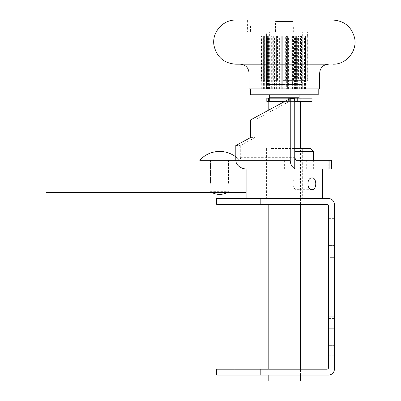 <?xml version="1.0" encoding="UTF-8"?>
<svg xmlns="http://www.w3.org/2000/svg" width="401" height="401" viewBox="0 0 401 401"><rect width="100%" height="100%" fill="white"/><g stroke="black" fill="none" stroke-linecap="round" stroke-linejoin="round"><path stroke-width="0.3" stroke-dasharray="2 1.5" d="M212.184 192.63A16.561 16.561 0 0 1 210.505 191.658L210.505 192.63L210.505 191.658L228.75 191.658L210.505 191.658A16.561 16.561 0 0 0 228.75 191.658L228.75 192.63L210.505 192.63L228.75 192.63L210.505 192.63L228.75 192.63L228.75 191.658A16.561 16.561 0 0 1 227.066 192.63M331.442 160.26L201.974 160.26L239.487 160.26L201.974 160.26L239.487 160.26L201.974 160.26L201.974 169.087L46.02 169.087L46.02 192.63L246.109 192.63L246.109 169.087L246.109 192.63L246.109 169.087L295.828 169.087M260.82 198.515L260.82 204.4L216.685 204.4L216.685 198.515L328.499 198.515A5.885 5.885 0 0 1 334.384 204.4L334.384 369.181A5.885 5.885 0 0 1 328.499 375.065L216.685 375.065L216.685 369.181L260.82 369.181L260.82 375.065M250.525 198.515L266.855 198.515L250.525 198.515M256.615 198.515L322.615 198.515L256.615 198.515M271.342 198.515L302.309 198.515L271.342 198.515M284.364 198.515L268.028 198.515L284.364 198.515M284.364 375.065L268.028 375.065L284.364 375.065M250.525 375.065L266.855 375.065L250.525 375.065M260.82 369.181L327.031 369.181A1.474 1.474 0 0 0 328.499 367.707L328.499 205.868A1.474 1.474 0 0 0 327.031 204.4L260.82 204.4M250.525 204.4L266.855 204.4L250.525 204.4M284.364 204.4L268.028 204.4L284.364 204.4M284.364 369.181L268.028 369.181L284.364 369.181M250.525 369.181L234.194 369.181L250.525 369.181M328.499 257.362L328.499 328.72L328.499 244.861L328.499 328.72L328.499 244.861L328.499 257.362L334.384 257.362L334.384 244.861L334.384 328.72L334.384 244.861L334.384 328.72L334.384 244.861L334.384 328.72L334.384 244.861L334.384 328.72L334.384 257.362L328.499 257.362M328.499 227.938L328.499 245.592L328.499 227.938L334.384 227.938L334.384 218.375L334.384 255.156L334.384 227.938L328.499 227.938M328.499 245.592L328.499 255.156L328.499 245.592L334.384 245.592L328.499 245.592M328.499 327.983L328.499 345.642L328.499 327.983L334.384 327.983L334.384 318.419L334.384 355.201L334.384 327.983L328.499 327.983M328.499 345.642L328.499 355.201L328.499 345.642L334.384 345.642L328.499 345.642M254.936 169.087L313.788 169.087L254.936 169.087L254.936 160.26L313.788 160.26L254.936 160.26M263.126 169.087L313.642 169.087L263.126 169.087M312.108 177.914L297.382 177.914C291.377 177.553 291.377 190.049 297.382 189.688C299.607 189.337 300.72 187.377 300.715 183.803C300.72 180.224 299.607 178.265 297.382 177.914M294.75 148.49L310.7 148.49M313.642 151.433L294.75 151.433M271.342 148.49L302.309 148.49L271.342 148.49M295.828 160.26L242.565 160.26A2.942 2.251 -90 0 1 240.314 157.317L240.314 145.548L254.981 137.618L254.981 119.964L294.75 98.471M331.442 169.087L246.109 169.087M274.8 169.087L293.923 169.087L274.8 169.087L274.8 160.26L293.923 160.26L274.8 160.26M250.475 137.618L254.981 137.618M235.808 145.548L240.314 145.548M254.981 119.964L250.475 119.964M235.808 160.26L242.565 160.26M210.505 183.803L228.75 183.803L210.505 183.803L228.75 183.803L210.505 183.803L210.505 160.26L228.75 160.26L210.505 160.26L228.75 160.26L210.505 160.26L210.505 183.803M219.628 183.803L210.801 183.803L219.628 183.803M219.628 160.26L210.801 160.26L219.628 160.26M297.602 101.413L297.602 98.175L300.254 98.175L297.602 98.175L297.602 101.413L288.61 101.413L289.657 101.413L289.657 98.175L304.94 98.175L288.61 98.175L289.657 98.175L289.657 101.413L294.334 101.413L289.657 101.413L289.657 98.175L289.657 101.413L288.61 101.413L288.61 98.175L269.422 98.175L279.066 98.175L279.066 101.413L279.066 98.175L288.61 98.175L288.61 101.413L297.602 101.413M312.023 101.413L266.82 101.413L275.407 101.413L266.82 101.413L266.82 98.175L312.023 98.175M284.805 101.413L294.75 101.413M275.407 101.413L289.657 101.413L275.407 101.413M304.875 101.413L294.334 101.413L304.94 101.413L304.875 98.175L304.875 101.413M302.825 101.413L300.254 101.413L302.825 101.413L302.825 98.175L302.825 101.413M300.329 101.413L289.657 101.413L300.329 101.413M279.066 101.413L271.121 101.413L279.066 101.413M249.051 88.907L319.672 88.907M254.981 88.907L318.199 88.907L254.981 88.907M235.838 64.19L240.224 64.19M235.838 20.05L332.915 20.05M247.602 20.05L321.141 20.05L247.582 20.05L247.582 31.819L321.141 31.819L247.602 31.819M318.199 31.819L250.525 31.819L318.199 31.819L318.199 25.935L250.525 25.935L318.199 25.935M240.249 64.19L328.499 64.19M275.562 21.524L293.191 21.524L275.562 21.524M275.562 31.819L293.191 31.819L275.562 31.819M293.337 31.819L275.387 31.819L293.337 31.819L293.337 25.935L275.387 25.935L293.337 25.935M271.587 94.791L299.076 94.791L271.587 94.791M299.076 97.734L269.647 97.734M271.166 97.734L297.602 97.734L271.166 97.734M300.544 380.95L268.179 380.95M318.199 94.791L250.525 94.791M307.306 36.235L307.306 80.37L307.732 80.37L307.732 36.235L286.514 36.235L298.715 36.235L292.364 36.235L298.55 36.235L298.55 80.37L300.459 80.37L300.459 36.235L298.55 36.235M307.306 80.37L307.732 80.37M298.805 88.907L298.805 84.491L300.84 84.491L300.84 36.235L305.356 36.235L302.289 36.235L302.289 88.907L307.001 88.907L261.718 88.907L305.356 88.907L300.84 88.907L302.309 88.907L302.274 84.491L301.562 84.491L301.517 36.235L307.732 36.235M300.84 36.235L300.459 36.235M301.562 36.235L307.001 36.235L302.274 36.235L302.309 84.491L300.84 84.491L300.84 88.907M298.55 80.37L300.459 80.37M283.156 36.235L283.156 80.37L285.652 80.37L285.652 36.235L271.131 36.235L285.652 36.235M283.156 80.37L285.652 80.37M268.324 36.235L268.324 80.37L270.239 80.37L270.239 36.235L261.943 36.235L270.239 36.235M268.324 80.37L270.239 80.37M261.001 36.235L261.001 80.37L261.437 80.37L261.437 36.235L261.001 36.235L269.803 36.235L261.437 36.235M261.001 80.37L261.437 80.37M266.444 36.235L266.444 84.491L267.146 84.491L267.146 36.235M264.605 36.235L264.605 80.37L263.362 80.37L263.362 36.235L278.389 36.235L277.457 36.235L277.457 80.37L275.111 80.37L275.111 36.235L277.457 36.235M264.605 80.37L263.362 80.37M263.241 80.37L263.241 36.235L275.111 36.235M277.457 80.37L275.111 80.37M286.509 36.235L294.108 36.235L286.52 36.235L286.509 80.37L291.191 80.37L291.191 36.235L303.331 36.235L291.191 36.235M287.402 36.235L287.402 88.907L287.402 36.235M281.246 36.235L281.246 88.907L281.241 36.235M293.537 36.235L293.537 80.37L291.191 80.37M293.537 80.37L286.509 80.37M305.326 80.37L304.073 80.37L304.073 36.235L305.326 36.235L305.452 80.37L296.625 80.37L304.073 80.37M301.517 36.235L296.625 36.235L301.517 36.235M305.326 36.235L304.073 36.235M260.835 88.907L307.903 88.907L260.82 88.907L260.82 31.819L307.903 31.819L260.835 31.819M269.357 88.907L299.367 88.907L269.357 88.907L269.357 84.491L299.367 84.491L269.357 84.491M271.587 88.907L299.076 88.907L271.587 88.907M269.698 31.819L299.076 31.819L269.698 31.819M266.414 31.819L302.309 31.819L266.414 31.819L266.414 36.235M261.116 31.819L307.607 31.819L261.116 31.819L261.116 36.235M297.367 88.907L297.367 36.235M301.562 88.907L301.562 84.491L294.234 84.491L294.234 36.235M294.234 88.907L294.234 84.491L286.369 84.491L286.369 36.235L286.359 88.907L286.369 84.491L282.289 84.491L282.289 36.235M274.434 88.907L274.434 36.235M282.289 88.907L282.289 84.491L271.317 84.491L271.317 36.235M267.913 88.907L267.913 36.235M266.414 88.907L266.414 84.491L269.958 84.491L269.958 36.235M276.374 88.907L276.374 36.235M269.958 88.907L269.958 84.491L280.209 84.491L280.209 36.235M288.575 88.907L288.575 36.235M280.209 88.907L280.209 84.491L292.404 84.491L292.404 36.235M292.404 88.907L292.404 84.491L298.805 84.491L298.805 36.235M267.146 88.907L267.146 84.491L271.317 84.491L271.317 88.907M266.414 84.491L266.444 88.907M273.176 88.907L273.176 36.235M272.259 88.907L272.259 36.235M268.469 88.907L268.469 36.235M267.547 88.907L267.547 36.235M304.118 88.907L304.118 36.235M305.356 88.907L305.356 36.235M301.051 88.907L301.051 36.235M274.314 88.907L274.314 36.235M280.104 88.907L280.104 36.235M279.617 88.907L279.617 36.235M273.828 88.907L273.828 36.235M264.635 88.907L264.635 36.235M267.723 88.907L267.723 36.235M266.485 88.907L266.485 36.235M263.397 88.907L263.397 36.235M305.597 88.907L305.597 36.235M307.001 88.907L307.001 36.235M304.514 88.907L304.514 36.235M305.923 88.907L305.923 36.235M261.718 88.907L261.718 36.235M263.126 88.907L263.126 36.235M262.78 88.907L262.78 36.235M264.184 88.907L264.184 36.235M300.209 88.907L300.209 36.235M301.121 88.907L301.121 36.235M295.482 88.907L295.482 36.235M296.399 88.907L296.399 36.235M294.966 88.907L294.966 36.235M294.474 88.907L294.474 36.235M289.186 88.907L289.186 36.235M288.695 88.907L288.695 36.235M328.499 316.214L334.384 316.214L328.499 316.214M240.314 157.317L294.75 157.317M328.218 160.26L328.218 169.087M306.289 160.26L306.289 169.087M284.364 160.26L284.364 169.087M300.254 101.413L300.254 98.175L300.254 101.413M268.515 101.413L268.515 98.175M269.422 101.413L269.422 98.175L269.422 101.413M294.334 101.413L294.334 98.175L294.334 101.413M319.672 73.017L249.051 73.017M235.808 156.881A26.757 26.757 0 0 1 239.487 160.26A26.757 26.757 0 0 0 199.763 160.26M300.695 375.065L300.695 369.181M268.028 375.065L268.028 369.181M300.695 204.4L300.695 198.515M268.028 204.4L268.028 198.515M266.855 375.065L266.855 369.181M234.194 375.065L234.194 369.181M266.855 204.4L266.855 198.515M234.194 204.4L234.194 198.515M328.499 244.861L334.384 244.861L328.499 244.861M328.499 328.72L334.384 328.72L328.499 328.72M328.499 218.375L334.384 218.375M328.499 255.156L334.384 255.156M328.499 318.419L334.384 318.419M328.499 355.201L334.384 355.201M312.108 189.688L297.382 189.688M258.028 148.49L255.086 151.433L255.086 169.087M313.642 160.26L313.642 169.087M266.414 148.49L266.414 198.515M302.309 148.49L302.309 198.515M313.788 160.26L313.788 169.087M293.923 160.26L293.923 169.087M210.801 160.26L210.801 183.803L210.801 160.26M228.455 160.26L228.455 183.803L228.455 160.26M228.75 160.26L228.75 183.803L228.75 160.26M304.94 101.413L304.94 98.175L304.94 101.413M321.141 20.05L321.141 31.819M293.191 31.819L293.191 21.524M275.532 31.819L275.532 21.524M271.121 101.413L271.121 98.175M300.544 375.065L300.544 369.181M300.544 204.4L300.544 148.49M268.179 375.065L268.179 369.181M268.179 204.4L268.179 110.395M250.525 25.935L250.525 31.819M275.387 25.935L275.387 31.819M298.935 80.37L298.935 36.235M301.191 80.37L301.191 36.235M292.364 80.37L292.364 36.235M288.81 80.37L288.81 36.235M279.983 80.37L279.983 36.235M276.414 80.37L276.414 36.235M267.587 80.37L267.587 36.235M269.803 80.37L269.803 36.235M272.068 80.37L272.068 36.235M282.154 80.37L282.154 36.235M273.327 80.37L273.327 36.235M295.337 80.37L295.337 36.235M305.452 80.37L305.452 36.235M296.625 80.37L296.625 36.235M299.076 88.907L299.076 31.819M269.647 88.907L269.647 31.819M307.903 31.819L307.903 88.907M307.607 36.235L307.607 31.819M302.309 36.235L302.309 31.819M299.367 88.907L299.367 84.491M302.309 88.907L302.309 84.491M282.299 88.907L282.299 36.235M279.833 88.907L279.833 36.235M288.956 88.907L288.956 36.235"/><path stroke-width="0.6" d="M246.109 169.087L295.828 169.087L246.109 169.087L246.109 192.63L46.02 192.63L46.02 169.087L201.974 169.087L201.974 160.26L199.763 160.26L235.808 160.26L235.808 145.548L250.475 137.618L250.475 119.964L290.249 98.471L294.75 98.471L294.75 157.317L295.828 160.26L331.442 160.26L331.442 169.087L295.828 169.087L294.75 168.585A8.827 6.757 -90 0 1 290.249 160.26L290.249 98.471M260.82 198.515L216.685 198.515L216.685 204.4L260.82 204.4L260.82 198.515L328.499 198.515A5.885 5.885 0 0 1 334.384 204.4L334.384 369.181A5.885 5.885 0 0 1 328.499 375.065L260.82 375.065L260.82 369.181L327.031 369.181A1.474 1.474 0 0 0 328.499 367.707L328.499 205.868A1.474 1.474 0 0 0 327.031 204.4L260.82 204.4M260.82 369.181L216.685 369.181L216.685 375.065L260.82 375.065M312.108 177.914C316.975 177.553 316.975 190.049 312.108 189.688C306.524 190.049 306.524 177.553 312.108 177.914M294.75 151.433L313.642 151.433L310.7 148.49L294.75 148.49M247.342 169.087A11.534 8.827 180 0 1 235.808 160.26L290.249 160.26M294.75 168.585L294.75 157.317M294.75 101.413L312.023 101.413L312.023 98.175L266.82 98.175L266.82 101.413L284.805 101.413M319.672 88.907L249.051 88.907L249.051 73.017L319.672 73.017L319.672 88.907M319.672 73.017C320.193 67.654 323.136 64.711 328.499 64.19L235.838 64.19M332.915 64.19C346.359 64.641 357.657 50.822 354.544 37.734C351.517 26.727 344.304 20.832 332.915 20.05L235.838 20.05M249.051 73.017C248.53 67.654 245.587 64.711 240.224 64.19L240.249 64.19M269.647 94.791L269.647 97.734L299.076 97.734L299.076 94.791M268.179 375.065L268.179 380.95L300.544 380.95L300.544 375.065M250.525 88.907L250.525 94.791L318.199 94.791L318.199 88.907M329.116 160.26L329.116 169.087M268.515 101.413L268.515 98.175M313.642 151.433L313.642 160.26M246.109 192.63L246.109 198.515M322.615 169.087L322.615 198.515M235.808 156.881A26.757 26.757 0 0 0 199.763 160.26M212.184 192.63A16.561 16.561 0 0 0 227.066 192.63M235.808 20.05C222.69 19.629 211.502 32.787 214.029 45.669C216.776 57.148 224.039 63.323 235.808 64.19M297.602 98.175L297.602 97.734M271.121 98.175L271.121 97.734M300.544 369.181L300.544 204.4M300.544 148.49L300.544 101.413M268.179 369.181L268.179 204.4M268.179 110.395L268.179 101.413"/></g></svg>
